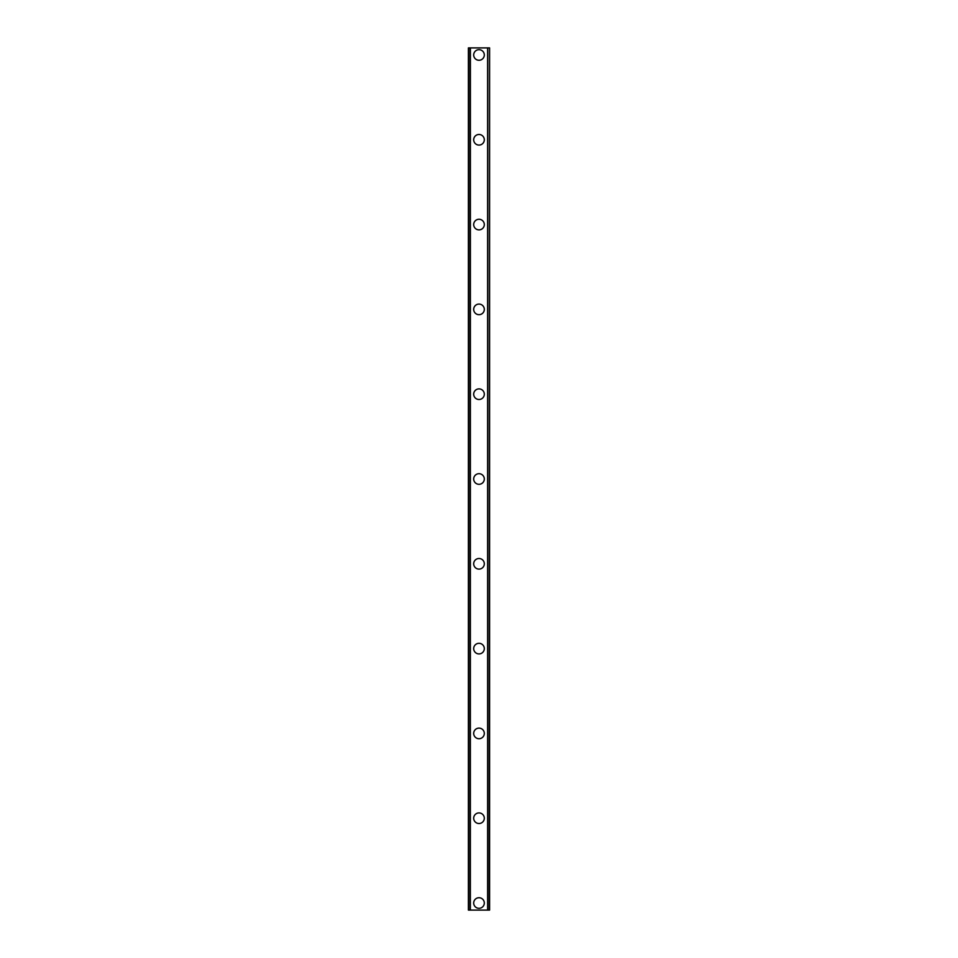 <?xml version="1.0" encoding="UTF-8"?>
<svg xmlns="http://www.w3.org/2000/svg" width="958" height="958" viewBox="0 0 958 958"><rect width="100%" height="100%" fill="white"/><g stroke="black" fill="none" stroke-linecap="round" stroke-linejoin="round"><path stroke-width="1.44" d="M473.695 903.035A5.305 5.305 0 0 1 479 897.73A5.305 5.305 0 0 1 484.305 903.035A5.305 5.305 0 0 1 479 908.328A5.305 5.305 0 0 1 473.695 903.035M473.695 818.228A5.305 5.305 0 0 1 479 812.923A5.305 5.305 0 0 1 484.305 818.228A5.305 5.305 0 0 1 479 823.521A5.305 5.305 0 0 1 473.695 818.228M473.695 733.421A5.305 5.305 0 0 1 479 728.116A5.305 5.305 0 0 1 484.305 733.421A5.305 5.305 0 0 1 479 738.726A5.305 5.305 0 0 1 473.695 733.421M473.695 648.614A5.305 5.305 0 0 1 479 643.309A5.305 5.305 0 0 1 484.305 648.614A5.305 5.305 0 0 1 479 653.919A5.305 5.305 0 0 1 473.695 648.614M473.695 563.807A5.305 5.305 0 0 1 479 558.502A5.305 5.305 0 0 1 484.305 563.807A5.305 5.305 0 0 1 479 569.112A5.305 5.305 0 0 1 473.695 563.807M473.695 479A5.305 5.305 0 0 1 479 473.695A5.305 5.305 0 0 1 484.305 479A5.305 5.305 0 0 1 479 484.305A5.305 5.305 0 0 1 473.695 479M473.695 394.193A5.305 5.305 0 0 1 479 388.888A5.305 5.305 0 0 1 484.305 394.193A5.305 5.305 0 0 1 479 399.498A5.305 5.305 0 0 1 473.695 394.193M473.695 309.386A5.305 5.305 0 0 1 479 304.081A5.305 5.305 0 0 1 484.305 309.386A5.305 5.305 0 0 1 479 314.691A5.305 5.305 0 0 1 473.695 309.386M473.695 224.579A5.305 5.305 0 0 1 479 219.274A5.305 5.305 0 0 1 484.305 224.579A5.305 5.305 0 0 1 479 229.884A5.305 5.305 0 0 1 473.695 224.579M473.695 139.772A5.305 5.305 0 0 1 479 134.479A5.305 5.305 0 0 1 484.305 139.772A5.305 5.305 0 0 1 479 145.077A5.305 5.305 0 0 1 473.695 139.772M473.695 54.965A5.305 5.305 0 0 1 479 49.672A5.305 5.305 0 0 1 484.305 54.965A5.305 5.305 0 0 1 479 60.27A5.305 5.305 0 0 1 473.695 54.965M489.275 47.9L468.402 47.9L468.402 910.1L489.598 910.1L489.598 47.9L489.275 910.1M487.61 910.1L487.61 47.9L487.646 910.1M470.354 910.1L470.39 47.9L470.354 910.1M468.402 47.9L468.402 910.1L468.402 47.9M489.598 47.9L489.598 910.1L489.598 47.9M468.725 47.9L468.725 910.1M470.234 47.9L470.234 910.1M487.766 47.9L487.766 910.1"/></g></svg>
